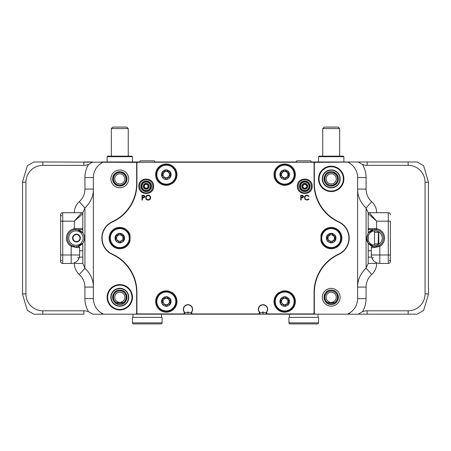 <?xml version="1.0" encoding="UTF-8"?>
<svg xmlns="http://www.w3.org/2000/svg" width="451" height="451" viewBox="0 0 451 451"><rect width="100%" height="100%" fill="white"/><g stroke="black" fill="none" stroke-linecap="round" stroke-linejoin="round"><path stroke-width="0.68" d="M284.694 291.673A9.832 9.832 0 0 1 294.526 301.499A9.832 9.832 0 0 1 284.694 311.331A9.832 9.832 0 0 1 274.862 301.499A9.832 9.832 0 0 1 284.694 291.673A9.832 9.832 0 0 1 294.526 301.499A9.832 9.832 0 0 1 284.694 311.331M281.114 300.716L280.556 299.114L283.228 298.387M286.278 298.477L287.332 298.799L285.517 297.372L285.697 297.835M287.332 298.799L288.832 299.114L288.262 300.738M287.879 301.499A3.185 3.185 0 0 0 284.694 298.314A3.185 3.185 0 0 0 281.509 301.499A3.185 3.185 0 0 0 284.694 304.684A3.185 3.185 0 0 0 287.879 301.499M282.225 304.205L281.525 304.278C282.692 304.064 283.476 304.515 283.871 305.631L283.572 304.972M285.804 304.989L284.694 306.28L283.871 305.631M288.274 302.288L288.832 303.889L287.14 304.211M281.289 304.312L280.556 303.889A4.781 4.781 0 0 0 288.832 303.889A4.781 4.781 0 0 0 284.694 296.724L282.055 298.799L281.525 298.725M331.203 228.251A9.832 9.832 0 0 1 341.035 238.077A9.832 9.832 0 0 1 331.203 247.909A9.832 9.832 0 0 1 321.371 238.077A9.832 9.832 0 0 1 331.203 228.251A9.832 9.832 0 0 1 341.035 238.077A9.832 9.832 0 0 1 331.203 247.909M327.623 237.294L327.065 235.693L329.737 234.965M332.787 235.056L333.841 235.377L332.026 233.951L332.207 234.413M333.841 235.377L335.341 235.693L334.772 237.316M334.388 238.077A3.185 3.185 0 0 0 331.203 234.892A3.185 3.185 0 0 0 328.018 238.077A3.185 3.185 0 0 0 331.203 241.262A3.185 3.185 0 0 0 334.388 238.077M328.734 240.783L328.035 240.857C329.202 240.642 329.985 241.093 330.38 242.21L330.081 241.55M332.314 241.567L331.203 242.858L330.38 242.21M334.783 238.867L335.341 240.468L333.65 240.789M327.798 240.89L327.065 240.468A4.775 4.775 0 0 0 335.341 240.468A4.775 4.775 0 0 0 331.203 233.302L328.565 235.377L328.035 235.304M309.036 186.286A4.256 4.256 0 0 1 304.775 190.542A4.256 4.256 0 0 1 300.518 186.286A4.256 4.256 0 0 1 304.775 182.029A4.256 4.256 0 0 1 309.036 186.286M303.1 184.752L302.627 185.586M305.265 184.064L304.301 184.07M306.652 187.266L306.449 187.915L307.734 186.286L306.5 184.324L306.669 185.327M306.635 186.286A1.86 1.86 0 0 0 304.775 184.425A1.86 1.86 0 0 0 302.914 186.286A1.86 1.86 0 0 0 304.775 188.146A1.86 1.86 0 0 0 306.635 186.286M303.94 183.816L303.298 183.72L303.055 184.324M302.221 185.773L301.82 186.286L303.298 188.845L306.257 188.845L306.449 187.915M307.334 186.793L306.703 187.193M284.694 164.829A9.832 9.832 0 0 1 294.526 174.655A9.832 9.832 0 0 1 284.694 184.487A9.832 9.832 0 0 1 274.862 174.655A9.832 9.832 0 0 1 284.694 164.829A9.832 9.832 0 0 1 294.526 174.655A9.832 9.832 0 0 1 284.694 184.487M281.114 173.872L280.556 172.271L283.228 171.543M286.278 171.634L287.332 171.955L285.517 170.529L285.697 170.991M287.332 171.955L288.832 172.271L288.262 173.894M287.879 174.655A3.185 3.185 0 0 0 284.694 171.47A3.185 3.185 0 0 0 281.509 174.655A3.185 3.185 0 0 0 284.694 177.841A3.185 3.185 0 0 0 287.879 174.655M282.225 177.361L281.525 177.435C282.692 177.22 283.476 177.671 283.871 178.788L283.572 178.128M285.804 178.145L284.694 179.436L283.871 178.788M288.274 175.445L288.832 177.046L287.14 177.367M281.289 177.469L280.556 177.046A4.775 4.775 0 0 0 288.832 177.046A4.775 4.775 0 0 0 284.694 169.88L282.055 171.955L281.525 171.882M166.306 164.829A9.832 9.832 0 0 1 176.138 174.655A9.832 9.832 0 0 1 166.306 184.487A9.832 9.832 0 0 1 156.474 174.655A9.832 9.832 0 0 1 166.306 164.829A9.832 9.832 0 0 1 176.138 174.655A9.832 9.832 0 0 1 166.306 184.487M162.726 173.872L162.168 172.271L164.84 171.543M167.89 171.634L168.945 171.955L167.129 170.529L167.31 170.991M168.945 171.955L170.444 172.271L169.875 173.894M169.491 174.655A3.185 3.185 0 0 0 166.306 171.47A3.185 3.185 0 0 0 163.121 174.655A3.185 3.185 0 0 0 166.306 177.841A3.185 3.185 0 0 0 169.491 174.655M163.837 177.361L163.138 177.435C164.305 177.22 165.089 177.671 165.483 178.788L165.184 178.128M167.417 178.145L166.306 179.436L165.483 178.788M169.886 175.445L170.444 177.046L168.753 177.367M162.901 177.469L162.168 177.046A4.775 4.775 0 0 0 170.444 177.046A4.775 4.775 0 0 0 166.306 169.88L163.668 171.955L163.138 171.882M150.482 186.286A4.256 4.256 0 0 1 146.225 190.542A4.256 4.256 0 0 1 141.964 186.286A4.256 4.256 0 0 1 146.225 182.029A4.256 4.256 0 0 1 150.482 186.286M144.545 184.752L144.072 185.586M146.71 184.064L145.746 184.07M148.097 187.266L147.894 187.915L149.18 186.286L147.945 184.324L148.114 185.327M148.08 186.286A1.86 1.86 0 0 0 146.225 184.425A1.86 1.86 0 0 0 144.359 186.286A1.86 1.86 0 0 0 146.225 188.146A1.86 1.86 0 0 0 148.08 186.286M145.385 183.816L144.743 183.72L144.5 184.324M143.666 185.773L143.26 186.286L144.743 188.845L147.702 188.845L147.894 187.915M148.779 186.793L148.148 187.193M119.797 228.251A9.832 9.832 0 0 1 129.629 238.077A9.832 9.832 0 0 1 119.797 247.909A9.832 9.832 0 0 1 109.965 238.077A9.832 9.832 0 0 1 119.797 228.251A9.832 9.832 0 0 1 129.629 238.077A9.832 9.832 0 0 1 119.797 247.909M116.217 237.294L115.659 235.693L118.331 234.965M121.381 235.056L122.435 235.377L120.62 233.951L120.8 234.413M122.435 235.377L123.935 235.693L123.365 237.316M122.982 238.077A3.185 3.185 0 0 0 119.797 234.892A3.185 3.185 0 0 0 116.612 238.077A3.185 3.185 0 0 0 119.797 241.262A3.185 3.185 0 0 0 122.982 238.077M117.328 240.783L116.629 240.857C117.796 240.642 118.579 241.093 118.974 242.21L118.675 241.55M120.907 241.567L119.797 242.858L118.974 242.21M123.377 238.867L123.935 240.468L122.244 240.789M116.392 240.89L115.659 240.468A4.775 4.775 0 0 0 123.935 240.468A4.775 4.775 0 0 0 119.797 233.302L117.159 235.377L116.629 235.304M166.306 291.673A9.832 9.832 0 0 1 176.138 301.499A9.832 9.832 0 0 1 166.306 311.331A9.832 9.832 0 0 1 156.474 301.499A9.832 9.832 0 0 1 166.306 291.673A9.832 9.832 0 0 1 176.138 301.499A9.832 9.832 0 0 1 166.306 311.331M162.726 300.716L162.168 299.114L164.84 298.387M167.89 298.477L168.945 298.799L167.129 297.372L167.31 297.835M168.945 298.799L170.444 299.114L169.875 300.738M169.491 301.499A3.185 3.185 0 0 0 166.306 298.314A3.185 3.185 0 0 0 163.121 301.499A3.185 3.185 0 0 0 166.306 304.684A3.185 3.185 0 0 0 169.491 301.499M163.837 304.205L163.138 304.278C164.305 304.064 165.089 304.515 165.483 305.631L165.184 304.972M167.417 304.989L166.306 306.28L165.483 305.631M169.886 302.288L170.444 303.889L168.753 304.211M162.901 304.312L162.168 303.889A4.781 4.781 0 0 0 170.444 303.889A4.781 4.781 0 0 0 166.306 296.724L163.668 298.799L163.138 298.725M327.33 302.559L335.076 302.559M115.924 302.559L123.67 302.559M119.797 290.083A7.188 7.188 0 0 0 112.609 297.271A7.188 7.188 0 0 0 119.797 304.459C110.512 304.91 110.529 289.638 119.797 290.083C129.071 289.638 129.082 304.899 119.797 304.459A7.188 7.188 0 0 0 126.985 297.271A7.188 7.188 0 0 0 119.797 290.083M332.691 171.854L336.987 174.616L338.351 179.633L336.102 184.149L331.203 186.071A7.188 7.188 0 0 0 338.391 178.884A7.188 7.188 0 0 0 331.203 171.696A7.188 7.188 0 0 0 324.015 178.884A7.188 7.188 0 0 0 331.203 186.071C321.879 186.421 321.896 171.341 331.203 171.696L331.959 171.735M331.203 288.392A8.879 8.879 0 0 0 322.324 297.271A8.879 8.879 0 0 0 331.203 306.15A8.879 8.879 0 0 0 340.082 297.271A8.879 8.879 0 0 0 331.203 288.392M331.203 290.083A7.188 7.188 0 0 0 324.015 297.271A7.188 7.188 0 0 0 331.203 304.459C321.918 304.91 321.935 289.638 331.203 290.083C340.477 289.638 340.488 304.899 331.203 304.459A7.188 7.188 0 0 0 338.391 297.271A7.188 7.188 0 0 0 331.203 290.083M119.797 170.004A8.879 8.879 0 0 0 110.918 178.884A8.879 8.879 0 0 0 119.797 187.763A8.879 8.879 0 0 0 128.676 178.884A8.879 8.879 0 0 0 119.797 170.004M118.309 185.919L114.013 183.151L112.649 178.134L114.904 173.618L119.797 171.696A7.188 7.188 0 0 0 112.609 178.884A7.188 7.188 0 0 0 119.797 186.071A7.188 7.188 0 0 0 126.985 178.884A7.188 7.188 0 0 0 119.797 171.696L120.552 171.735M184.696 312.317L185.508 313.011L187.87 312.002A2.678 2.678 0 0 0 188.084 312.002L190.446 313.011L191.252 312.317A4.437 4.437 0 0 0 191.066 306.139A4.437 4.437 0 0 0 184.882 306.139A4.437 4.437 0 0 0 184.696 312.317L184.696 314.184L266.304 314.184M259.748 314.184L259.748 312.317L260.554 313.011L262.922 312.002A2.678 2.678 0 0 0 263.13 312.002L265.492 313.011L266.304 312.317A4.437 4.437 0 0 0 266.118 306.139A4.437 4.437 0 0 0 259.934 306.139A4.437 4.437 0 0 0 259.968 312.543M103.33 314.184L92.821 314.184L88.559 311.703A12.684 12.684 0 0 0 83.858 310.801L42.845 310.801A16.912 16.912 0 0 1 25.932 293.889L25.932 182.266A16.912 16.912 0 0 1 42.845 165.354L42.845 161.971L136.337 162.371A0.637 0.637 0 0 1 136.659 162.918L136.659 183.456A42.281 42.281 0 0 1 112.214 221.785A17.967 17.967 0 0 0 112.214 254.37A42.281 42.281 0 0 1 136.659 292.705L136.659 313.236A0.637 0.637 0 0 1 136.337 313.789L135.65 314.184L184.696 314.184M368.721 243.828A8.563 8.563 0 0 0 373.727 246.534L368.196 243.185L366.505 238.077A8.563 8.563 0 0 0 368.196 243.185L368.196 263.446L366.088 268.176C360.326 273.836 357.508 280.139 357.626 287.084M68.744 238.077A7.188 7.188 0 0 1 75.931 230.889A7.188 7.188 0 0 1 83.119 238.077A7.188 7.188 0 0 1 75.931 245.265A7.188 7.188 0 0 1 68.744 238.077M367.881 238.077A7.188 7.188 0 0 1 375.069 230.889A7.188 7.188 0 0 1 382.256 238.077A7.188 7.188 0 0 1 375.069 245.265A7.188 7.188 0 0 1 367.881 238.077M168.837 185.028A10.677 10.677 0 0 1 155.629 174.655A10.677 10.677 0 0 1 176.527 171.566A10.677 10.677 0 0 1 172.22 183.546L169.537 184.724A10.57 10.57 0 0 1 155.736 174.655A10.57 10.57 0 0 1 176.527 171.961A10.57 10.57 0 0 1 171.515 183.856M278.78 183.546A10.677 10.677 0 0 1 284.694 163.984A10.677 10.677 0 0 1 295.371 174.655A10.677 10.677 0 0 1 282.163 185.028L278.938 183.613M281.463 184.724A10.57 10.57 0 0 0 295.264 174.655A10.57 10.57 0 0 0 274.473 171.961A10.57 10.57 0 0 0 279.485 183.856M282.163 291.126A10.677 10.677 0 0 1 295.371 301.499A10.677 10.677 0 0 1 274.473 304.588A10.677 10.677 0 0 1 278.78 292.614L281.463 291.436A10.57 10.57 0 0 1 295.264 301.499A10.57 10.57 0 0 1 274.473 304.194A10.57 10.57 0 0 1 279.485 292.304M172.22 292.614A10.677 10.677 0 0 1 166.306 312.177A10.677 10.677 0 0 1 155.629 301.499A10.677 10.677 0 0 1 168.837 291.126L172.062 292.541M169.537 291.436A10.57 10.57 0 0 0 155.736 301.499A10.57 10.57 0 0 0 176.527 304.194A10.57 10.57 0 0 0 171.515 292.304M130.051 241.054A10.677 10.677 0 0 1 109.119 238.077A10.677 10.677 0 0 1 130.051 235.106L130.051 240.648A10.57 10.57 0 0 1 109.227 238.077A10.57 10.57 0 0 1 130.051 235.507M320.949 235.106A10.677 10.677 0 0 1 341.881 238.077A10.677 10.677 0 0 1 320.949 241.054L320.949 235.507A10.57 10.57 0 0 1 341.773 238.077A10.57 10.57 0 0 1 320.949 240.648M364.853 314.184L362.39 314.184M348.358 314.184L315.345 314.184L314.663 313.789A0.637 0.637 0 0 1 314.341 313.236L314.341 292.705A42.281 42.281 0 0 1 338.786 254.37A17.967 17.967 0 0 0 338.786 221.785A42.281 42.281 0 0 1 314.341 183.456L314.341 162.918A0.637 0.637 0 0 1 314.663 162.371L358.179 161.971L362.441 164.452A12.684 12.684 0 0 0 367.142 165.354L367.142 161.971L358.179 161.971M92.821 314.184L94.411 314.184M367.142 165.354L408.155 165.354A16.912 16.912 0 0 1 425.067 182.266L428.45 182.266L428.45 294.351L423.619 310.446L417.141 314.184L347.558 314.184L349.175 313.253A16.912 16.912 0 0 0 357.626 298.607L357.626 177.553A16.912 16.912 0 0 0 349.175 162.901L347.924 162.185M266.299 312.317L266.299 314.184L315.345 314.184M135.65 314.184L101.289 314.184L101.825 313.253L103.442 314.184M42.845 310.801L42.845 314.184L83.858 314.184L83.858 310.801M42.845 314.184L33.859 314.184L27.381 310.446L22.55 294.351L22.55 181.804L27.381 165.714L33.859 161.971L42.845 161.971M358.252 314.184L355.45 314.184M136.016 162.185L314.984 162.185M148.182 200.148C146.654 200.018 145.82 199.19 145.673 197.668C145.803 196.14 146.626 195.3 148.142 195.148C149.693 195.272 150.533 196.1 150.673 197.645C150.538 199.173 149.709 200.007 148.182 200.148M266.721 312.864L266.721 312.143A4.651 4.651 0 0 0 259.889 305.891A4.651 4.651 0 0 0 259.325 312.143L259.325 312.864A1.06 1.06 0 0 1 258.265 313.919L192.735 313.919A1.06 1.06 0 0 1 191.675 312.864L191.675 312.143A4.651 4.651 0 0 0 184.837 305.891A4.651 4.651 0 0 0 184.279 312.143L184.279 312.864A1.06 1.06 0 0 1 183.219 313.919L137.978 313.919A1.06 1.06 0 0 1 136.918 312.864L136.918 292.366A42.016 42.016 0 0 0 112.417 254.172A17.707 17.707 0 0 1 112.417 221.982A42.016 42.016 0 0 0 136.924 183.794L136.924 163.296A1.06 1.06 0 0 1 137.978 162.236L313.022 162.236A1.06 1.06 0 0 1 314.076 163.296L314.076 183.794A42.016 42.016 0 0 0 338.583 221.982A17.707 17.707 0 0 1 338.583 254.172A42.016 42.016 0 0 0 314.076 292.366L314.076 312.864A1.06 1.06 0 0 1 313.022 313.919L267.781 313.919A1.06 1.06 0 0 1 266.721 312.864M142.443 200.024L142.014 200.024L142.014 195.272L144.032 195.339L144.94 196.546L143.993 197.752L142.443 197.831L142.443 200.024M301.178 200.024L300.755 200.024L300.755 195.272L302.768 195.339L303.681 196.546L302.728 197.752L301.178 197.831L301.178 200.024M304.414 197.617C304.56 196.078 305.417 195.255 306.973 195.148L309.048 196.14L308.67 196.427L306.945 195.633C305.671 195.723 304.966 196.394 304.837 197.651C304.972 198.919 305.682 199.59 306.973 199.658L308.67 198.868L309.048 199.15L306.979 200.148L305.017 199.314L304.414 197.617M416.966 161.971L417.508 162.185M408.155 165.354L408.155 161.971L417.141 161.971L423.619 165.714L428.45 182.266M92.821 161.971L83.858 161.971L83.858 165.354A12.684 12.684 0 0 0 88.559 164.452L92.821 161.971M103.076 162.185L101.825 162.901L101.289 161.971L140.013 161.971M154.546 161.971L296.454 161.971M310.987 161.971L349.711 161.971L349.175 162.901M408.155 161.971L367.142 161.971M425.067 182.266L425.067 293.889A16.912 16.912 0 0 1 408.155 310.801L367.142 310.801A12.684 12.684 0 0 0 362.441 311.703L358.179 314.184M42.845 165.354L83.858 165.354M121.285 171.854L125.581 174.616L126.945 179.633L124.696 184.149L119.797 186.071M101.825 162.901A16.912 16.912 0 0 0 93.368 177.553L93.368 298.607A16.912 16.912 0 0 0 101.825 313.253M366.505 238.077L368.196 232.97L373.727 229.621A8.563 8.563 0 0 0 368.196 232.97L368.196 212.709L366.088 207.984A25.369 25.369 0 0 1 364.042 205.932A25.369 25.369 0 0 0 366.088 207.984L366.088 268.176A25.369 25.369 0 0 0 364.042 270.228A25.369 25.369 0 0 1 366.088 268.176L371.725 274.479A16.912 16.912 0 0 0 366.088 287.084M93.368 189.076A25.369 25.369 0 0 1 93.244 191.596A25.369 25.369 0 0 0 93.368 189.076C93.492 196.016 90.674 202.319 84.918 207.984A25.369 25.369 0 0 0 86.958 205.932A25.369 25.369 0 0 1 84.918 207.984L82.804 212.709L82.804 232.97C85.019 236.375 85.019 239.78 82.804 243.185L82.804 263.446L84.918 268.176A25.369 25.369 0 0 1 86.958 270.228A25.369 25.369 0 0 0 84.918 268.176C90.674 273.836 93.492 280.139 93.368 287.084A25.369 25.369 0 0 0 93.244 284.564A25.369 25.369 0 0 1 93.368 287.084M77.273 229.621L82.804 232.97A8.563 8.563 0 0 0 77.273 229.621M357.632 189.076A25.369 25.369 0 0 0 357.756 191.596A25.369 25.369 0 0 1 357.632 189.076C357.508 196.016 360.326 202.319 366.088 207.984L371.725 201.682A14.798 14.798 0 0 1 376.653 212.709M357.632 287.084A25.369 25.369 0 0 1 357.756 284.564A25.369 25.369 0 0 0 357.632 287.084L366.082 287.084L366.082 298.607A25.369 25.369 0 0 1 362.441 311.703M82.804 243.185L77.273 246.534A8.563 8.563 0 0 0 82.798 243.185M84.918 207.984L84.918 268.176M191.252 312.317L191.252 314.184M162.321 300.146L162.168 303.889A4.781 4.781 0 0 1 166.306 296.724L167.129 297.372M170.292 302.852L170.292 300.146M167.129 305.631C167.524 304.515 168.308 304.064 169.475 304.278M162.321 302.852L162.738 302.266M115.811 236.724L115.659 240.468A4.775 4.775 0 0 1 119.797 233.302L120.62 233.951M123.783 239.43L123.783 236.724M120.62 242.21C121.015 241.093 121.798 240.642 122.965 240.857M115.811 239.43L116.228 238.844M147.06 188.755L146.699 188.495M145.735 188.501L145.385 188.755M144.5 188.247L144.545 187.802M144.061 186.973L143.666 186.793M147.945 184.324L147.702 183.72L147.06 183.816M149.18 186.286A2.96 2.96 0 0 1 144.743 188.845A2.96 2.96 0 0 1 144.743 183.72A2.96 2.96 0 0 1 149.18 186.286M162.321 173.302L162.168 177.046A4.775 4.775 0 0 1 166.306 169.88L167.129 170.529M170.292 176.008L170.292 173.302M167.129 178.788C167.524 177.671 168.308 177.22 169.475 177.435M162.321 176.008L162.738 175.422M280.708 173.302L280.556 177.046A4.775 4.775 0 0 1 284.694 169.88L285.517 170.529M288.679 176.008L288.679 173.302M285.517 178.788C285.911 177.671 286.695 177.22 287.862 177.435M280.708 176.008L281.125 175.422M305.615 188.755L305.254 188.495M304.29 188.501L303.94 188.755M303.055 188.247L303.1 187.802M302.615 186.973L302.221 186.793M306.5 184.324L306.257 183.72L305.615 183.816M307.734 186.286A2.96 2.96 0 0 1 303.298 188.845A2.96 2.96 0 0 1 303.298 183.72A2.96 2.96 0 0 1 307.734 186.286M327.217 236.724L327.065 240.468A4.775 4.775 0 0 1 331.203 233.302L332.026 233.951M335.189 239.43L335.189 236.724M332.026 242.21C332.421 241.093 333.204 240.642 334.371 240.857M327.217 239.43L327.635 238.844M280.708 300.146L280.556 303.889A4.781 4.781 0 0 1 284.694 296.724L285.517 297.372M288.679 302.852L288.679 300.146M285.517 305.631C285.911 304.515 286.695 304.064 287.862 304.278M280.708 302.852L281.125 302.266M143.311 195.757L142.443 195.757L142.443 197.341L143.277 197.352L144.517 196.546L143.311 195.757M150.245 197.645C150.115 196.405 149.422 195.734 148.165 195.633C146.913 195.745 146.225 196.422 146.101 197.668C146.231 198.897 146.919 199.562 148.165 199.658C149.428 199.567 150.127 198.897 150.245 197.645M302.052 195.757L301.178 195.757L301.178 197.341L302.012 197.352L303.252 196.546L302.052 195.757M72.549 238.077A3.912 3.912 0 0 1 76.456 234.165A3.912 3.912 0 0 1 80.368 238.077A3.912 3.912 0 0 1 76.456 241.99A3.912 3.912 0 0 1 72.549 238.077M79.945 238.077A3.49 3.49 0 0 0 76.456 234.588A3.49 3.49 0 0 0 72.972 238.077A3.49 3.49 0 0 0 76.456 241.567A3.49 3.49 0 0 0 79.945 238.077M368.202 240.191L368.202 235.969M378.772 231.915L378.772 244.239M374.544 230.912L374.544 245.248M378.135 244.577L378.451 232.953L378.135 232.344L374.544 232.344M378.135 243.816L374.544 243.816M378.135 232.344L378.135 231.577M378.772 243.123L378.451 243.207M378.451 232.953L378.772 233.037M82.804 257.104L79.359 257.104M82.804 250.762L79.63 250.762M67.475 238.077A8.456 8.456 0 0 0 71.703 245.4A8.456 8.456 0 0 1 74.522 229.739A8.456 8.456 0 0 0 67.475 238.077M61.663 215.882L60.603 214.823A2.114 2.114 0 0 1 62.717 212.709L62.717 221.165L60.603 221.165L60.603 214.823L60.603 261.332L60.603 254.99L71.173 254.99L71.173 246.319A9.516 9.516 0 0 1 74.347 228.696L76.157 228.567L74.347 228.696L74.347 221.165L81.744 212.709A1.06 1.06 0 0 1 82.804 213.768L74.347 221.165L62.717 221.165L62.717 263.446L71.173 263.446A8.456 8.456 0 0 0 79.63 254.99L79.63 247.593L76.608 247.593L71.173 246.319L71.703 245.4L74.979 246.483M75.65 229.627L76.157 228.567L82.804 228.567A1.06 1.06 0 0 1 81.744 229.621A1.06 1.06 0 0 0 82.804 228.567A1.06 1.06 0 0 1 81.744 229.621L74.522 229.739L74.347 228.696M73.908 246.291L72.791 245.93M62.717 212.709A2.114 2.114 0 0 0 60.603 214.823A2.114 2.114 0 0 1 62.717 212.709L82.804 212.709M76.608 247.593A1.054 0.682 -90 0 0 75.931 246.534L78.575 246.534A1.06 1.06 0 0 1 79.63 247.593A1.06 1.06 0 0 0 78.575 246.534A1.06 1.06 0 0 1 79.63 247.593M62.717 263.446A2.114 2.114 0 0 1 60.603 261.332A2.114 2.114 0 0 0 62.717 263.446A2.114 2.114 0 0 1 60.603 261.332L61.663 260.278M77.64 257.527C78.564 257.82 78.874 258.344 78.564 259.099L79.483 256.557M368.196 257.104L371.641 257.104M368.196 250.762L371.37 250.762M378.209 245.93L379.297 245.4L379.827 246.319L379.827 254.99L388.283 254.99L388.283 263.446A2.114 2.114 0 0 0 390.397 261.332L390.397 254.99L390.397 261.332A2.114 2.114 0 0 1 388.283 263.446L379.827 263.446A8.456 8.456 0 0 1 371.37 254.99L371.37 247.593A1.06 1.06 0 0 1 372.425 246.534L375.069 246.534L379.297 245.4A8.456 8.456 0 0 0 376.478 229.739L369.256 229.621A1.06 1.06 0 0 1 368.196 228.567L376.653 228.696L374.843 228.567L375.069 229.621M390.397 221.165L390.397 254.99L388.283 254.99L388.283 221.165L376.653 221.165L368.196 213.768A1.06 1.06 0 0 1 369.256 212.709L388.283 212.709A2.114 2.114 0 0 1 390.397 214.823A2.114 2.114 0 0 0 388.283 212.709L388.283 221.165L390.397 221.165M377.092 246.291L376.027 246.483M368.202 212.709L369.256 212.709L376.653 221.165L376.653 228.696A9.516 9.516 0 0 1 379.827 246.319L374.392 247.593A1.054 0.682 -90 0 1 375.069 246.534M372.064 258.344L372.436 259.099C372.126 258.344 372.436 257.82 373.36 257.527M383.525 238.077A8.456 8.456 0 0 0 376.478 229.739L376.653 228.696M150.82 186.286A4.6 4.6 0 0 0 146.225 181.685A4.6 4.6 0 0 0 141.625 186.286A4.6 4.6 0 0 0 146.225 190.88A4.6 4.6 0 0 0 150.82 186.286M309.375 186.286A4.6 4.6 0 0 0 304.775 181.685A4.6 4.6 0 0 0 300.18 186.286A4.6 4.6 0 0 0 304.775 190.88A4.6 4.6 0 0 0 309.375 186.286M154.321 162.185A0.739 0.739 0 0 0 153.938 160.81L140.622 160.81A0.739 0.739 0 0 0 140.238 162.185M310.762 162.185A0.739 0.739 0 0 0 310.378 160.81L297.062 160.81A0.739 0.739 0 0 0 296.679 162.185M322.747 128.569L324.224 127.092L338.177 127.092L339.659 128.569L322.747 128.569L322.747 156.159M336.074 302.559L334.71 302.559M327.697 302.559L326.332 302.559M339.659 128.569L339.659 156.159M326.129 178.884A5.074 5.074 0 0 0 331.203 183.957A5.074 5.074 0 0 0 336.277 178.884A5.074 5.074 0 0 0 331.203 173.81A5.074 5.074 0 0 0 326.129 178.884M337.545 178.884A6.342 6.342 0 0 1 331.203 185.226A6.342 6.342 0 0 1 324.861 178.884A6.342 6.342 0 0 1 331.203 172.541A6.342 6.342 0 0 1 337.545 178.884M111.341 128.569L112.823 127.092L126.77 127.092L128.253 128.569L111.341 128.569L111.341 156.159M124.668 302.559L123.303 302.559M116.29 302.559L114.926 302.559M128.253 128.569L128.253 156.159M336.277 297.271A5.074 5.074 0 0 0 331.203 292.197A5.074 5.074 0 0 0 326.129 297.271A5.074 5.074 0 0 0 331.203 302.345A5.074 5.074 0 0 0 336.277 297.271M324.861 297.271A6.342 6.342 0 0 1 331.203 290.929A6.342 6.342 0 0 1 337.545 297.271A6.342 6.342 0 0 1 331.203 303.613A6.342 6.342 0 0 1 324.861 297.271M124.871 297.271A5.074 5.074 0 0 0 119.797 292.197A5.074 5.074 0 0 0 114.723 297.271A5.074 5.074 0 0 0 119.797 302.345A5.074 5.074 0 0 0 124.871 297.271M113.455 297.271A6.342 6.342 0 0 1 119.797 290.929A6.342 6.342 0 0 1 126.139 297.271A6.342 6.342 0 0 1 119.797 303.613A6.342 6.342 0 0 1 113.455 297.271M124.871 178.884A5.074 5.074 0 0 0 119.797 173.81A5.074 5.074 0 0 0 114.723 178.884A5.074 5.074 0 0 0 119.797 183.957A5.074 5.074 0 0 0 124.871 178.884M113.455 178.884A6.342 6.342 0 0 1 119.797 172.541A6.342 6.342 0 0 1 126.139 178.884A6.342 6.342 0 0 1 119.797 185.226A6.342 6.342 0 0 1 113.455 178.884M317.459 323.908L289.982 323.908A1.054 1.054 0 0 1 288.922 322.854L318.519 322.854A1.06 1.06 0 0 1 317.459 323.908L306.77 323.908M289.452 314.184L289.452 317.357M317.989 314.184L317.989 317.357M288.922 322.854L288.922 317.357L318.519 317.357L318.519 322.854M289.982 323.908L297.615 323.908M161.018 323.908L133.535 323.908A1.054 1.054 0 0 1 132.481 322.854L162.078 322.854A1.06 1.06 0 0 1 161.018 323.908L150.33 323.908M133.011 314.184L133.011 317.357M161.548 314.184L161.548 317.357M132.481 322.854L132.481 317.357L162.078 317.357L162.078 322.854M133.535 323.908L141.174 323.908M107.642 156.159L131.951 156.159L132.481 156.689L107.112 156.689L107.642 156.159M132.481 161.971L132.481 156.689M107.112 161.971L107.112 156.689M319.049 156.159L343.358 156.159L343.887 156.689L318.519 156.689L319.049 156.159M343.887 161.971L343.887 156.689M318.519 161.971L318.519 156.689M119.797 309.431A12.154 12.154 0 0 0 131.951 297.271A12.154 12.154 0 0 0 119.797 285.117A12.154 12.154 0 0 0 107.642 297.271A12.154 12.154 0 0 0 119.797 309.431M119.797 309.955A12.684 12.684 0 0 0 132.481 297.271A12.684 12.684 0 0 0 119.797 284.587A12.684 12.684 0 0 0 107.112 297.271A12.684 12.684 0 0 0 119.797 309.955M119.797 288.606A8.665 8.665 0 0 0 111.126 297.271A8.665 8.665 0 0 0 119.797 305.941A8.665 8.665 0 0 0 128.462 297.271A8.665 8.665 0 0 0 119.797 288.606M119.797 288.29A8.986 8.986 0 0 0 110.811 297.271A8.986 8.986 0 0 0 119.797 306.257A8.986 8.986 0 0 0 128.783 297.271A8.986 8.986 0 0 0 119.797 288.29M331.203 191.044A12.154 12.154 0 0 0 343.358 178.884A12.154 12.154 0 0 0 331.203 166.729A12.154 12.154 0 0 0 319.049 178.884A12.154 12.154 0 0 0 331.203 191.044M331.203 191.568A12.684 12.684 0 0 0 343.887 178.884A12.684 12.684 0 0 0 331.203 166.199A12.684 12.684 0 0 0 318.519 178.884A12.684 12.684 0 0 0 331.203 191.568M331.203 170.219A8.665 8.665 0 0 0 322.533 178.884A8.665 8.665 0 0 0 331.203 187.554A8.665 8.665 0 0 0 339.868 178.884A8.665 8.665 0 0 0 331.203 170.219M331.203 169.903A8.986 8.986 0 0 0 322.217 178.884A8.986 8.986 0 0 0 331.203 187.87A8.986 8.986 0 0 0 340.189 178.884A8.986 8.986 0 0 0 331.203 169.903M284.694 292.022A9.477 9.477 0 0 1 294.17 301.499A9.477 9.477 0 0 1 284.694 310.976A9.477 9.477 0 0 1 275.217 301.499A9.477 9.477 0 0 1 284.694 292.022M331.203 228.601A9.477 9.477 0 0 1 340.68 238.077A9.477 9.477 0 0 1 331.203 247.56A9.477 9.477 0 0 1 321.726 238.077A9.477 9.477 0 0 1 331.203 228.601M284.694 165.179A9.477 9.477 0 0 1 294.17 174.655A9.477 9.477 0 0 1 284.694 184.132A9.477 9.477 0 0 1 275.217 174.655A9.477 9.477 0 0 1 284.694 165.179M166.306 165.179A9.477 9.477 0 0 1 175.783 174.655A9.477 9.477 0 0 1 166.306 184.138A9.477 9.477 0 0 1 156.83 174.655A9.477 9.477 0 0 1 166.306 165.179M119.797 228.601A9.477 9.477 0 0 1 129.274 238.077A9.477 9.477 0 0 1 119.797 247.56A9.477 9.477 0 0 1 110.32 238.077A9.477 9.477 0 0 1 119.797 228.601M166.306 292.022A9.477 9.477 0 0 1 175.783 301.499A9.477 9.477 0 0 1 166.306 310.976A9.477 9.477 0 0 1 156.83 301.499A9.477 9.477 0 0 1 166.306 292.022M362.441 164.452A25.369 25.369 0 0 1 366.082 177.553L366.082 189.076M357.626 189.076L366.088 189.076A16.912 16.912 0 0 0 371.725 201.682M376.653 262.832L376.653 263.446A14.798 14.798 0 0 1 371.725 274.479M366.082 177.553L357.626 177.553M408.155 310.801L408.155 314.184M367.142 310.801L367.142 314.184M349.711 314.184L349.175 313.253M366.082 298.607L357.626 298.607M88.559 311.703A25.369 25.369 0 0 1 84.918 298.607L84.918 287.084L93.374 287.084M84.912 287.084A16.912 16.912 0 0 0 79.275 274.479A14.798 14.798 0 0 1 74.347 263.446L74.347 262.832M74.347 212.709A14.798 14.798 0 0 1 79.275 201.682A16.912 16.912 0 0 0 84.912 189.076M93.374 189.076L84.918 189.076L84.918 177.553A25.369 25.369 0 0 1 88.559 164.452M93.374 177.553L84.918 177.553M93.374 298.607L84.918 298.607M376.653 263.446L368.196 263.446M84.912 207.984L79.275 201.682M82.798 263.446L74.347 263.446M84.912 268.176L79.275 274.479M187.87 312.002L187.87 314.184M188.084 312.002L188.084 314.184M262.922 312.002L262.922 314.184M263.13 312.002L263.13 314.184M25.932 293.889L22.55 293.889M25.932 182.266L22.55 182.266M425.067 293.889L428.45 293.889M71.173 263.446L71.173 254.99L79.63 254.99M379.827 254.99L379.827 263.446A8.456 8.456 0 0 1 371.37 254.99L379.827 254.99M374.392 247.593L371.37 247.593M369.256 212.709A1.06 1.06 0 0 0 368.196 213.768M140.887 186.286A5.339 5.339 0 0 0 146.225 191.624A5.339 5.339 0 0 0 151.559 186.286A5.339 5.339 0 0 0 146.225 180.947A5.339 5.339 0 0 0 140.887 186.286M139.562 186.286A6.658 6.658 0 0 0 146.225 192.943A6.658 6.658 0 0 0 152.883 186.286A6.658 6.658 0 0 0 146.225 179.622A6.658 6.658 0 0 0 139.562 186.286M299.441 186.286A5.339 5.339 0 0 0 304.775 191.624A5.339 5.339 0 0 0 310.113 186.286A5.339 5.339 0 0 0 304.775 180.947A5.339 5.339 0 0 0 299.441 186.286M298.117 186.286A6.658 6.658 0 0 0 304.775 192.943A6.658 6.658 0 0 0 311.438 186.286A6.658 6.658 0 0 0 304.775 179.622A6.658 6.658 0 0 0 298.117 186.286M325.391 301.499L326.473 301.499M335.933 301.499L337.015 301.499M113.985 301.499L115.067 301.499M124.527 301.499L125.609 301.499M389.337 260.278L390.397 261.332M153.622 186.286C154.079 195.83 138.367 195.83 138.823 186.286C138.367 176.736 154.079 176.741 153.622 186.286M312.177 186.286C312.633 195.83 296.921 195.83 297.378 186.286C296.921 176.736 312.633 176.741 312.177 186.286"/></g></svg>
